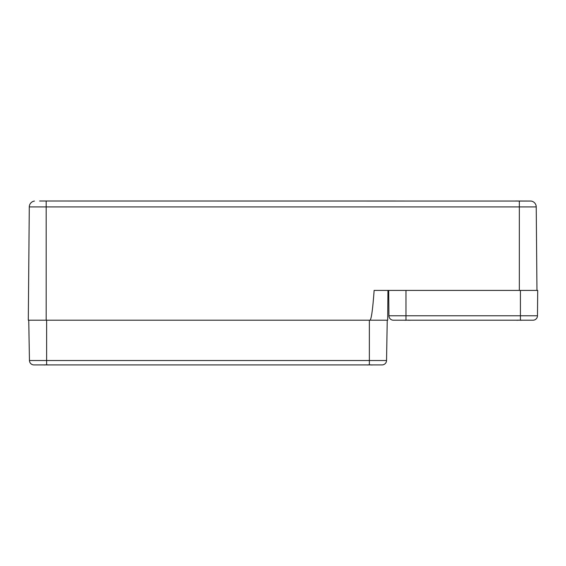 <?xml version="1.0" encoding="UTF-8"?>
<svg xmlns="http://www.w3.org/2000/svg" width="566" height="566" viewBox="0 0 566 566"><rect width="100%" height="100%" fill="white"/><g stroke="black" fill="none" stroke-linecap="round" stroke-linejoin="round"><path stroke-width="0.85" d="M58.248 201.001L395.401 201.001M515.52 201.001L530.986 201.05A5.957 5.957 0 0 1 536.228 206.915L536.957 290.408L536.228 206.915A5.957 5.957 0 0 0 531 201.05A5.957 5.957 0 0 1 536.228 206.915A5.957 5.957 0 0 0 530.986 201.05L39.627 201.001M387.951 290.408L387.689 320.207L28.3 320.207L29.29 206.915A5.957 5.957 0 0 1 34.42 201.064L34.42 201.064A5.957 5.957 0 0 0 29.29 206.915A5.957 5.957 0 0 1 34.42 201.064A5.957 5.957 0 0 0 29.29 206.915L519.333 206.915L519.333 201.029M369.81 320.207C371.246 320.207 372.69 310.274 374.126 290.408L537.7 290.408L537.481 315.771L388.92 315.771A4.471 4.471 0 0 0 393.391 320.207L533.009 320.207A4.471 4.471 0 0 0 537.481 315.771L537.7 290.408M28.3 320.207L29.29 206.915M381.583 201.001L362.955 201.001M386.543 360.514L387.243 320.207L386.543 360.514A4.471 4.471 0 0 1 382.071 364.907A4.471 4.471 0 0 0 386.543 360.514L369.365 360.514L369.365 364.907L382.071 364.907M35.304 364.907L33.918 364.907A4.471 4.471 0 0 1 29.453 360.514L28.746 320.207L29.453 360.514L46.624 360.514L46.624 364.907L369.365 364.907M33.918 364.907L46.624 364.907M369.365 320.207L46.624 320.207L46.624 360.514L369.365 360.514L369.365 320.207M388.92 315.771L388.7 290.408L405.985 290.408L405.985 320.207L395.853 320.207M404.683 320.207A19.187 12.148 103 0 0 404.98 320.285L405.086 320.257M406.254 320.2L405.589 320.285A19.187 14.475 -105.3 0 1 405.206 320.207M409.437 320.207A19.187 14.475 105.3 0 1 409.055 320.285L408.397 320.2M516.433 320.207A19.187 12.148 103 0 0 516.737 320.285L516.836 320.257M518.003 320.2L517.345 320.285A19.187 14.475 -105.3 0 1 516.963 320.207M521.187 320.207A19.187 14.475 105.3 0 1 520.805 320.285L520.147 320.2M43.688 364.907A19.187 12.148 103 0 0 43.985 364.985L44.091 364.957M45.259 364.9L44.594 364.985A19.187 14.475 -105.3 0 1 44.212 364.907M48.443 364.907A19.187 14.475 105.3 0 1 48.06 364.985L47.403 364.9M367.023 364.907A19.187 12.148 103 0 0 367.32 364.985L367.426 364.957M368.586 364.9L367.928 364.985A19.187 14.475 -105.3 0 1 367.546 364.907M371.777 364.907A19.187 14.475 105.3 0 1 371.395 364.985L370.737 364.9M372.902 364.9L372.003 364.985A19.187 12.148 -103 0 0 372.308 364.907M519.333 290.408L519.333 206.915L536.228 206.915M46.179 201.029L46.179 320.207M520.416 320.207L520.416 290.408M409.055 320.285L408.228 320.087L409.055 320.285M405.589 320.285L406.416 320.087M409.558 320.257L410.569 320.2M520.812 320.285L519.984 320.087L520.812 320.285M517.338 320.285L518.166 320.087L517.338 320.285M521.314 320.257L522.319 320.2M48.06 364.985L47.24 364.787M44.594 364.985L45.422 364.787L44.594 364.985M48.57 364.957L49.575 364.9M371.395 364.985L370.567 364.787M367.928 364.985L368.756 364.787"/></g></svg>
